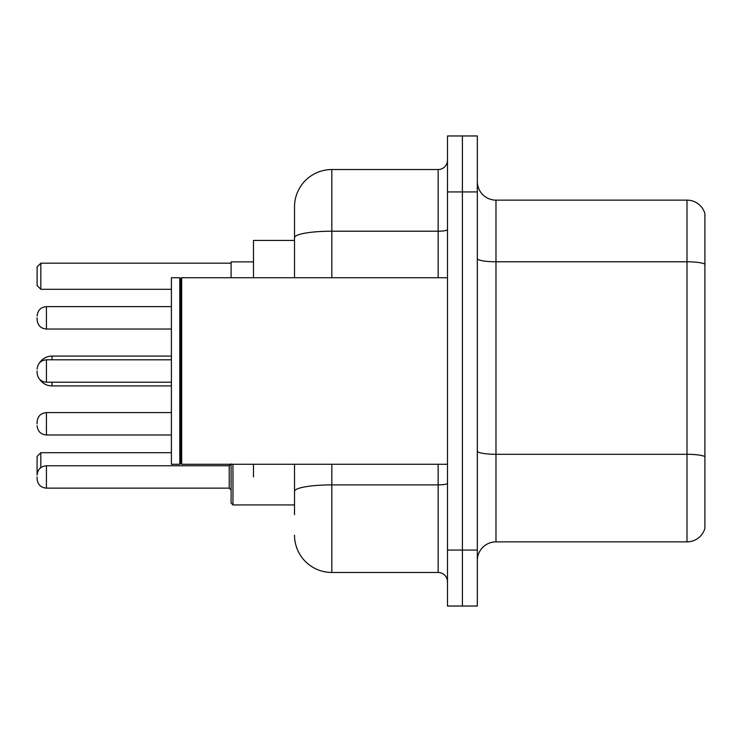 <?xml version="1.0" encoding="UTF-8"?>
<svg xmlns="http://www.w3.org/2000/svg" width="742" height="742" viewBox="0 0 742 742"><rect width="100%" height="100%" fill="white"/><g stroke="black" fill="none" stroke-linecap="round" stroke-linejoin="round"><path stroke-width="1.11" d="M294.518 240.427L253.486 240.427L253.486 277.731M253.486 476.948L253.486 464.269M294.518 514.633L294.518 464.269M447.482 550.072L447.482 606.038L462.405 606.038L462.405 550.072L462.405 606.038L477.329 606.038L477.329 550.072L462.405 550.072L462.405 191.928L462.405 550.072L447.482 550.072L447.482 191.928L462.405 191.928L462.405 135.962L462.405 191.928L477.329 191.928L477.329 550.072M477.329 191.928L477.329 135.962L447.482 135.962L447.482 191.928M331.832 464.269L331.832 572.462L438.151 572.462L438.151 464.269M294.518 277.731L294.518 206.851A37.304 37.304 0 0 1 331.832 169.538L438.151 169.538A9.331 9.331 0 0 0 447.482 160.216M294.518 206.851L294.518 227.367M447.482 581.784A9.331 9.331 0 0 0 438.151 572.462M331.832 572.462A37.304 37.304 0 0 1 294.518 535.149M477.329 560.525A18.652 18.652 0 0 1 495.981 541.864L686.99 541.864L686.99 200.136L495.981 200.136A18.652 18.652 0 0 1 477.329 181.475A18.652 18.652 0 0 0 495.981 200.136L495.981 541.864M704.9 213.566A18.652 18.652 0 0 0 686.99 200.136A18.652 18.652 0 0 1 704.9 213.566L704.9 528.434A18.652 18.652 0 0 1 686.99 541.864M704.9 264.384L704.9 456.627A18.652 3.237 180 0 0 686.99 454.299L495.981 454.299A18.652 3.237 0 0 1 477.329 451.053M231.096 464.269L231.096 490.008L231.096 464.269M253.486 261.88L231.096 261.88L231.096 277.731M46.431 465.763L229.232 465.763L229.232 488.143L46.431 488.143L46.431 465.763C40.81 466.264 37.703 469.371 37.1 475.084L37.1 456.432L40.829 452.703L171.402 452.703M40.829 452.703L40.829 467.627M40.829 289.297L37.1 285.568L37.1 266.916L40.829 263.178L40.829 289.297L171.402 289.297M40.829 263.178L231.096 263.178M52.023 359.805L52.023 356.077A14.923 14.923 0 0 0 39.493 362.903M171.402 385.923L52.023 385.923A14.923 14.923 0 0 1 39.493 379.097M181.669 464.269L180.733 463.333L180.733 278.667L181.669 277.731L181.669 464.269L447.482 464.269M179.796 464.269L171.402 464.269L171.402 277.731L179.796 277.731L179.796 464.269L180.733 463.333M37.1 423.793L37.1 421.929L37.1 423.793M232.96 464.269L232.96 504.931L231.096 503.067L231.096 476.948M37.1 476.948L37.1 478.822L37.1 476.948M37.1 317.836L37.1 319.7L37.1 317.836M37.1 371L37.1 372.864L37.1 371M447.482 483.265A9.331 1.623 0 0 1 438.151 484.888L331.832 484.888A37.304 6.474 180 0 0 294.518 491.371M331.832 169.538L331.832 231.198L438.151 231.198L438.151 169.538M294.518 237.681A37.304 6.474 180 0 1 331.832 231.198L331.832 277.731M438.151 277.731L438.151 231.198A9.331 1.623 0 0 0 447.482 229.575M704.9 264.124A18.652 3.237 180 0 0 686.99 261.787L495.981 261.787A18.652 3.237 0 0 1 477.329 258.55M52.023 385.923L52.023 382.195M37.1 421.929C37.703 416.206 40.81 413.099 46.431 412.598L46.431 434.979L171.402 434.979M171.402 306.641L46.431 306.641L46.431 329.031C40.81 328.53 37.703 325.423 37.1 319.7M171.402 359.805L46.431 359.805L46.431 382.195C40.81 381.694 37.703 378.578 37.1 372.864M171.402 356.077L52.023 356.077M180.733 278.667L179.796 277.731M181.669 277.731L447.482 277.731M46.431 412.598L171.402 412.598M46.431 434.979C40.81 434.478 37.703 431.371 37.1 425.658M232.96 504.931L231.096 503.067L232.96 504.931L294.518 504.931M229.232 488.143L231.096 490.008M46.431 488.143C40.81 487.642 37.703 484.535 37.1 478.822M229.232 465.763L231.096 463.898M46.431 329.031L171.402 329.031M46.431 306.641C40.81 307.142 37.703 310.258 37.1 315.971M46.431 382.195L171.402 382.195M46.431 359.805C40.81 360.306 37.703 363.422 37.1 369.136"/></g></svg>
